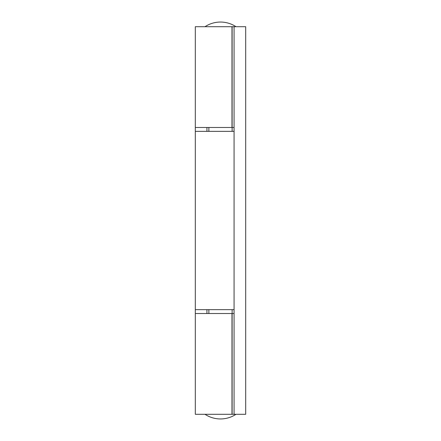 <?xml version="1.0" encoding="UTF-8"?>
<svg xmlns="http://www.w3.org/2000/svg" width="441" height="441" viewBox="0 0 441 441"><rect width="100%" height="100%" fill="white"/><g stroke="black" fill="none" stroke-linecap="round" stroke-linejoin="round"><path stroke-width="0.66" d="M232.126 127.477L234.066 127.477M195.308 127.477L231.983 127.477L231.983 26.703L195.308 26.703L195.308 131.352L234.066 131.352M231.983 26.703L245.692 26.703L245.692 414.297L234.066 414.297L234.066 26.703L232.126 26.703L232.126 131.352M232.126 309.648L232.126 414.297L234.066 414.297L231.983 414.297L231.983 313.523L195.308 313.523L195.308 131.352M234.066 313.523L232.126 313.523M231.983 414.297L195.308 414.297L195.308 313.523M206.934 131.352L206.934 127.477M206.934 309.648L206.934 313.523M195.308 309.648L234.066 309.648M208.874 313.523L208.874 309.648M208.874 131.352L208.874 127.477M236.001 26.703A28.163 28.163 0 0 0 204.999 26.703M204.999 414.297A28.163 28.163 0 0 0 236.001 414.297"/></g></svg>
